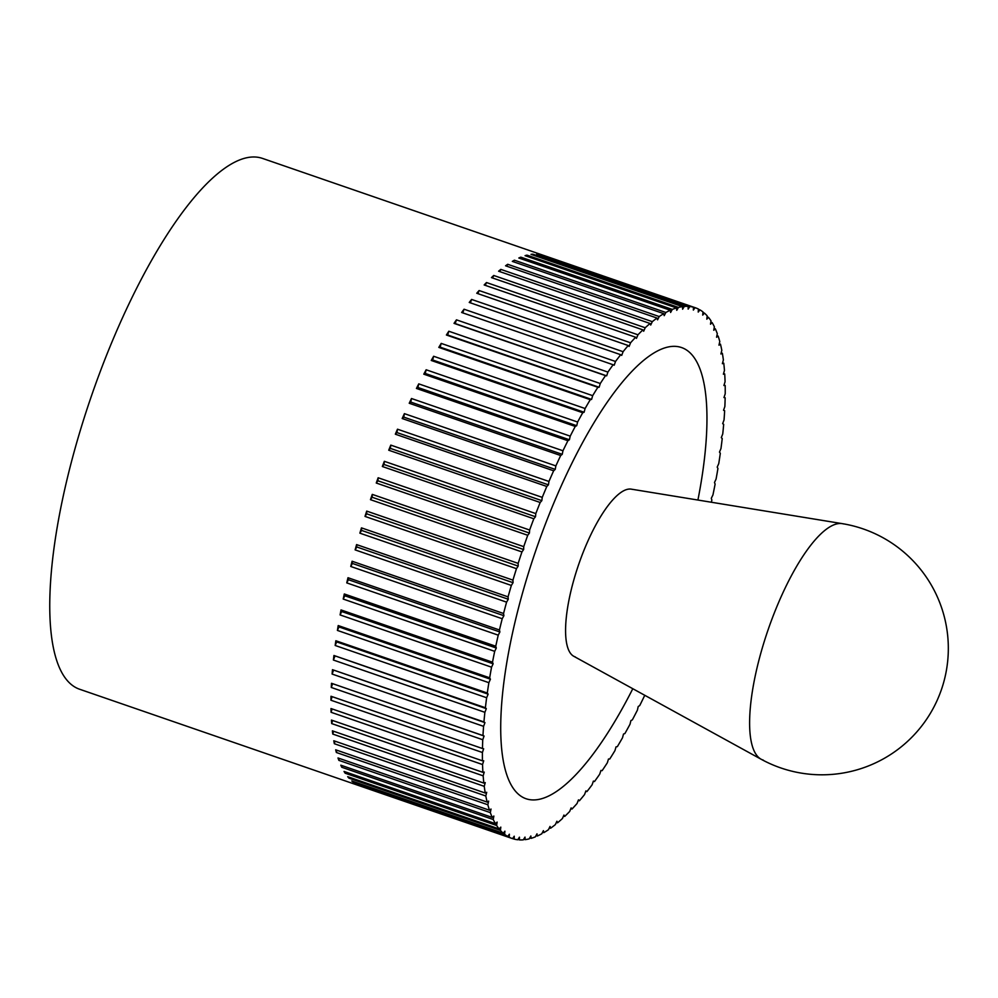 <?xml version="1.0" encoding="UTF-8"?>
<svg xmlns="http://www.w3.org/2000/svg" width="998" height="998" viewBox="0 0 998 998"><rect width="100%" height="100%" fill="white"/><g stroke="black" fill="none" stroke-linecap="round" stroke-linejoin="round"><path stroke-width="1.5" d="M509.192 837.247A280.725 84.331 109 0 0 512.236 838.52L79.478 689.194A280.725 84.331 -71 0 1 90.693 398.14A280.725 84.331 -71 0 1 261.513 158.096A280.725 84.331 -71 0 1 262.611 158.445L695.369 307.771A280.725 84.331 109 0 0 695.07 307.671L693.361 310.079L693.46 307.197A280.725 84.331 109 0 0 689.868 306.523L688.158 309.106L688.146 306.386A280.725 84.331 109 0 0 684.316 306.436L682.607 309.193L682.495 306.636A280.725 84.331 109 0 0 678.453 307.409L676.756 310.303L676.532 307.933A280.725 84.331 109 0 0 672.29 309.417L670.619 312.461L670.282 310.266A280.725 84.331 109 0 0 665.866 312.474L664.206 315.655L663.77 313.659A280.725 84.331 109 0 0 659.191 316.553L657.57 319.847L657.021 318.063A280.725 84.331 109 0 0 652.293 321.655L650.708 325.049L650.072 323.477A280.725 84.331 109 0 0 645.207 327.743L643.673 331.236L642.924 329.864A280.725 84.331 109 0 0 637.959 334.792L636.462 338.372L635.639 337.224A280.725 84.331 109 0 0 630.574 342.788L629.139 346.431L628.216 345.52A280.725 84.331 109 0 0 623.089 351.695L621.717 355.388L620.694 354.702A280.725 84.331 109 0 0 615.516 361.476L614.219 365.206L613.121 364.757A280.725 84.331 109 0 0 607.907 372.092L606.672 375.847L605.499 375.622A280.725 84.331 109 0 0 600.285 383.506L599.124 387.261L597.864 387.274A280.725 84.331 109 0 0 592.675 395.657L591.589 399.412L590.267 399.662A280.725 84.331 109 0 0 585.102 408.519L584.104 412.249L582.72 412.735A280.725 84.331 109 0 0 577.605 422.029L576.707 425.709L575.247 426.433A280.725 84.331 109 0 0 570.22 436.138L569.396 439.769L567.899 440.717A280.725 84.331 109 0 0 562.959 450.772L562.236 454.339L560.689 455.525A280.725 84.331 109 0 0 555.861 465.904L555.237 469.384L553.641 470.794A280.725 84.331 109 0 0 548.95 481.46L548.426 484.841L546.804 486.463A280.725 84.331 109 0 0 542.251 497.366L541.839 500.647L540.18 502.481A280.725 84.331 109 0 0 535.801 513.583L535.502 516.739L533.818 518.773A280.725 84.331 109 0 0 529.626 530.025L529.427 533.057L527.73 535.277A280.725 84.331 109 0 0 523.738 546.642L523.638 549.524L521.942 551.931A280.725 84.331 109 0 0 518.162 563.371L518.174 566.091L516.465 568.673A280.725 84.331 109 0 0 512.935 580.125L513.047 582.682L511.35 585.439A280.725 84.331 109 0 0 508.057 596.866L508.281 599.237L506.585 602.143A280.725 84.331 109 0 0 503.553 613.496L503.89 615.691L502.219 618.735A280.725 84.331 109 0 0 499.449 629.975L499.886 631.971L498.239 635.152A280.725 84.331 109 0 0 495.757 646.23L496.305 648.026L494.684 651.332A280.725 84.331 109 0 0 492.501 662.198L493.137 663.782L491.552 667.188A280.725 84.331 109 0 0 489.669 677.817L490.417 679.189L488.87 682.682A280.725 84.331 109 0 0 487.298 693.024L488.134 694.159L486.637 697.739A280.725 84.331 109 0 0 485.39 707.757L486.313 708.667L484.878 712.31A280.725 84.331 109 0 0 483.943 721.953L484.953 722.639L483.581 726.332A280.725 84.331 109 0 0 482.97 735.563L484.067 736.013L482.758 739.743A280.725 84.331 109 0 0 482.471 748.525L483.643 748.75L482.408 752.492A280.725 84.331 109 0 0 482.446 760.813L483.706 760.788L482.545 764.543A280.725 84.331 109 0 0 482.907 772.34L484.23 772.09L483.157 775.833A280.725 84.331 109 0 0 483.843 783.093L485.24 782.607L484.242 786.337A280.725 84.331 109 0 0 485.253 793.023L486.712 792.3L485.801 795.98A280.725 84.331 109 0 0 487.136 802.08L488.646 801.12L487.835 804.75A280.725 84.331 109 0 0 489.482 810.226L491.028 809.054L490.317 812.609A280.725 84.331 109 0 0 492.264 817.437L493.86 816.04L493.249 819.533A280.725 84.331 109 0 0 495.495 823.687L497.129 822.078L496.617 825.471A280.725 84.331 109 0 0 499.162 828.951L500.821 827.13L500.397 830.411A280.725 84.331 109 0 0 503.229 833.205L504.913 831.184L504.601 834.34A280.725 84.331 109 0 0 507.695 836.436L509.392 834.216L509.192 837.247L357.746 784.69M693.46 307.197L541.989 254.927A280.725 84.331 -71 0 1 542.8 255.151A280.725 84.331 -71 0 1 543.611 255.401L695.07 307.671M698.4 309.33L699.922 309.854L698.226 312.075L698.425 309.043A280.725 84.331 109 0 0 695.369 307.771M702.954 312.586L704.388 313.085L702.704 315.106L703.016 311.95A280.725 84.331 109 0 0 699.922 309.854M707.083 316.865L708.455 317.339L706.796 319.16L707.208 315.879A280.725 84.331 109 0 0 704.388 313.085M710.801 322.142L712.11 322.591L710.489 324.213L711 320.82A280.725 84.331 109 0 0 708.455 317.339M714.081 328.417L715.341 328.853L713.757 330.251L714.368 326.758A280.725 84.331 109 0 0 712.11 322.591M716.913 335.64L718.136 336.064L716.589 337.237L717.3 333.681A280.725 84.331 109 0 0 715.341 328.853M719.284 343.799L720.481 344.21L718.972 345.171L719.783 341.528A280.725 84.331 109 0 0 718.136 336.064M721.18 352.868L722.352 353.267L720.905 353.991L721.816 350.31A280.725 84.331 109 0 0 720.481 344.21M722.614 362.798L723.762 363.197L722.377 363.684L723.375 359.954A280.725 84.331 109 0 0 722.352 353.267M723.562 373.551L724.71 373.938L723.375 374.2L724.461 370.458A280.725 84.331 109 0 0 723.762 363.197M724.037 385.091L725.172 385.478L723.912 385.502L725.072 381.747A280.725 84.331 109 0 0 724.71 373.938M724.024 397.366L725.147 397.765L723.974 397.541L725.209 393.798A280.725 84.331 109 0 0 725.172 385.478M711.374 502.244A280.725 84.331 109 0 0 711.848 500.06L711.312 498.264L712.934 494.958A280.725 84.331 109 0 0 715.117 484.092L714.481 482.508L716.065 479.102A280.725 84.331 109 0 0 717.936 468.474L717.2 467.101L718.747 463.608A280.725 84.331 109 0 0 720.319 453.267L719.483 452.119L720.968 448.551A280.725 84.331 109 0 0 722.228 438.534L721.305 437.623L722.739 433.98A280.725 84.331 109 0 0 723.675 424.337L722.664 423.651L724.037 419.958A280.725 84.331 109 0 0 724.648 410.727L723.55 410.278L724.86 406.548A280.725 84.331 109 0 0 725.147 397.765M512.236 838.52A280.725 84.331 109 0 0 512.548 838.619L514.244 836.212L514.157 839.093A280.725 84.331 109 0 0 517.75 839.767L519.459 837.185L519.471 839.904A280.725 84.331 109 0 0 523.301 839.854L525.01 837.097L525.123 839.655A280.725 84.331 109 0 0 529.165 838.881L530.861 835.987L531.086 838.357A280.725 84.331 109 0 0 535.327 836.873L536.999 833.829L537.336 836.012A280.725 84.331 109 0 0 541.752 833.817L543.411 830.635L543.848 832.631A280.725 84.331 109 0 0 548.426 829.737L550.048 826.431L550.597 828.228A280.725 84.331 109 0 0 555.325 824.635L556.909 821.229L557.545 822.814A280.725 84.331 109 0 0 562.41 818.547L563.945 815.054L564.693 816.426A280.725 84.331 109 0 0 569.658 811.499L571.143 807.918L571.979 809.066A280.725 84.331 109 0 0 577.044 803.502L578.478 799.86L579.401 800.77A280.725 84.331 109 0 0 584.529 794.595L585.901 790.903L586.911 791.589A280.725 84.331 109 0 0 592.088 784.815L593.398 781.085L594.496 781.534A280.725 84.331 109 0 0 599.698 774.199L600.946 770.444L602.118 770.668A280.725 84.331 109 0 0 607.333 762.784L608.493 759.029L609.741 759.016A280.725 84.331 109 0 0 614.943 750.633L616.028 746.878L617.35 746.629A280.725 84.331 109 0 0 622.515 737.771L623.513 734.041L624.898 733.555A280.725 84.331 109 0 0 630.012 724.261L630.911 720.581L632.358 719.857A280.725 84.331 109 0 0 637.398 710.152L638.209 706.522L639.718 705.574A280.725 84.331 109 0 0 644.658 695.519L644.708 695.257M594.496 781.534L593.373 781.147M586.911 791.589L585.789 791.202M579.401 800.77L578.266 800.384M571.979 809.066L570.831 808.667M564.693 816.426L563.521 816.015M557.545 822.814L556.36 822.414M550.597 828.228L549.374 827.816M543.848 832.631L542.588 832.207M537.336 836.012L536.038 835.576M531.086 838.357L529.738 837.896M525.123 839.655L523.725 839.181M519.471 839.904L517.999 839.393M514.157 839.093L512.585 838.557M680.698 347.279A238.622 71.681 -71 0 1 681.634 347.578A238.622 71.681 -71 0 1 697.914 500.048A238.622 71.681 109 0 0 681.634 347.578A238.622 71.681 109 0 0 680.698 347.279A238.622 71.681 109 0 0 535.514 551.32A238.622 71.681 109 0 0 525.971 798.712A238.622 71.681 -71 0 1 535.514 551.32A238.622 71.681 -71 0 1 680.698 347.279M632.807 688.72A238.622 71.681 -71 0 1 526.919 799.011A238.622 71.681 -71 0 1 525.971 798.712A238.622 71.681 109 0 0 526.919 799.011A238.622 71.681 109 0 0 632.807 688.72M357.721 784.977A280.725 84.331 -71 0 1 356.236 784.179L507.695 836.436M504.601 834.34L353.142 782.083A280.725 84.331 -71 0 1 351.758 780.947L503.229 833.205M353.142 782.083L353.205 781.446M500.397 830.411L348.938 778.153A280.725 84.331 -71 0 1 347.691 776.694L499.162 828.951M348.938 778.153L349.063 777.168M496.617 825.471L345.146 773.2A280.725 84.331 -71 0 1 344.036 771.429L495.495 823.687M345.146 773.2L345.345 771.878M493.249 819.533L341.778 767.262A280.725 84.331 -71 0 1 340.805 765.179L492.264 817.437M341.778 767.262L342.065 765.616M490.317 812.609L338.846 760.351A280.725 84.331 -71 0 1 338.01 757.969L489.482 810.226M338.846 760.351L339.245 758.393M487.835 804.75L336.363 752.492A280.725 84.331 -71 0 1 335.677 749.81L487.136 802.08M336.363 752.492L336.875 750.222M485.801 795.98L334.342 743.722A280.725 84.331 -71 0 1 333.794 740.753L485.253 793.023M334.342 743.722L334.966 741.165M484.242 786.337L332.783 734.066A280.725 84.331 -71 0 1 332.384 730.835L483.843 783.093M332.783 734.066L333.532 731.235M483.157 775.833L331.685 723.575A280.725 84.331 -71 0 1 331.448 720.082L482.907 772.34M331.685 723.575L332.584 720.481M482.545 764.543L331.074 712.285A280.725 84.331 -71 0 1 330.987 708.543L482.446 760.813M331.074 712.285L332.109 708.929M482.408 752.492L330.949 700.234A280.725 84.331 -71 0 1 330.999 696.267L482.471 748.525M330.949 700.234L332.122 696.654M482.758 739.743L331.286 687.472A280.725 84.331 -71 0 1 331.498 683.293L482.97 735.563M331.498 683.293L484.067 736.013M331.286 687.472L332.596 683.755M483.581 726.332L332.109 674.062A280.725 84.331 -71 0 1 332.471 669.683L483.943 721.953M332.471 669.683L484.953 722.639M332.109 674.062L333.482 670.369M484.878 712.31L333.407 660.04A280.725 84.331 -71 0 1 333.918 655.486L485.39 707.757M333.918 655.486L486.313 708.667M333.407 660.04L334.841 656.41M486.637 697.739L335.178 645.481A280.725 84.331 -71 0 1 335.839 640.753L487.298 693.024M335.839 640.753L336.663 641.901L488.134 694.159M335.178 645.481L336.663 641.901M488.87 682.682L337.411 630.424A280.725 84.331 -71 0 1 338.21 625.559L489.669 677.817M338.21 625.559L338.946 626.919L490.417 679.189M337.411 630.424L338.946 626.919M491.552 667.188L340.093 614.93A280.725 84.331 -71 0 1 341.029 609.94L492.501 662.198M341.029 609.94L341.678 611.524L493.137 663.782M340.093 614.93L341.678 611.524M494.684 651.332L343.212 599.062A280.725 84.331 -71 0 1 344.298 593.972L495.757 646.23M344.298 593.972L344.834 595.769L496.305 648.026M343.212 599.062L344.834 595.769M498.239 635.152L346.768 582.894A280.725 84.331 -71 0 1 347.99 577.717L499.449 629.975M347.99 577.717L348.427 579.713L499.886 631.971M346.768 582.894L348.427 579.713M502.219 618.735L350.747 566.477A280.725 84.331 -71 0 1 352.094 561.238L503.553 613.496M352.094 561.238L352.419 563.433L503.89 615.691M350.747 566.477L352.419 563.433M506.585 602.143L355.126 549.886A280.725 84.331 -71 0 1 356.585 544.596L508.057 596.866M356.585 544.596L356.81 546.979L508.281 599.237M355.126 549.886L356.81 546.979M511.35 585.439L359.879 533.169A280.725 84.331 -71 0 1 361.463 527.867L512.935 580.125M361.463 527.867L361.588 530.425L513.047 582.682M359.879 533.169L361.588 530.425M516.465 568.673L365.006 516.415A280.725 84.331 -71 0 1 366.703 511.101L518.162 563.371M366.703 511.101L366.715 513.833L518.174 566.091M365.006 516.415L366.715 513.833M521.942 551.931L370.47 499.674A280.725 84.331 -71 0 1 372.266 494.384L523.738 546.642M372.266 494.384L372.179 497.266L523.638 549.524M370.47 499.674L372.179 497.266M527.73 535.277L376.258 483.02A280.725 84.331 -71 0 1 378.155 477.768L529.626 530.025M378.155 477.768L377.955 480.799L529.427 533.057M376.258 483.02L377.955 480.799M533.818 518.773L382.346 466.503A280.725 84.331 -71 0 1 384.342 461.313L535.801 513.583M384.342 461.313L384.03 464.482L535.502 516.739M382.346 466.503L384.03 464.482M540.18 502.481L388.721 450.21A280.725 84.331 -71 0 1 390.792 445.108L542.251 497.366M390.792 445.108L390.38 448.389L541.839 500.647M388.721 450.21L390.38 448.389M546.804 486.463L395.333 434.192A280.725 84.331 -71 0 1 397.478 429.19L548.95 481.46M397.478 429.19L396.967 432.583L548.426 484.841M395.333 434.192L396.967 432.583M553.641 470.794L402.182 418.524A280.725 84.331 -71 0 1 404.39 413.646L555.861 465.904M404.39 413.646L403.778 417.127L555.237 469.384M402.182 418.524L403.778 417.127M560.689 455.525L409.217 403.254A280.725 84.331 -71 0 1 411.488 398.514L562.959 450.772M411.488 398.514L410.777 402.082L562.236 454.339M409.217 403.254L410.777 402.082M567.899 440.717L416.428 388.447A280.725 84.331 -71 0 1 418.748 383.868L570.22 436.138M418.748 383.868L417.937 387.498L569.396 439.769M416.428 388.447L417.937 387.498M575.247 426.433L423.788 374.175A280.725 84.331 -71 0 1 426.146 369.771L577.605 422.029M426.146 369.771L425.235 373.452L576.707 425.709M423.788 374.175L425.235 373.452M582.72 412.735L431.248 360.465A280.725 84.331 -71 0 1 433.631 356.261L585.102 408.519M433.631 356.261L432.645 359.979L584.104 412.249M431.248 360.465L432.645 359.979M590.267 399.662L438.808 347.404A280.725 84.331 -71 0 1 441.203 343.399L592.675 395.657M441.203 343.399L440.13 347.142L591.589 399.412M438.808 347.404L440.13 347.142M597.864 387.274L446.405 335.016A280.725 84.331 -71 0 1 448.813 331.236L600.285 383.506M448.813 331.236L447.653 334.991L599.124 387.261M446.405 335.016L447.653 334.991M605.499 375.622L454.028 323.364A280.725 84.331 -71 0 1 456.448 319.834L607.907 372.092M456.448 319.834L455.213 323.577L606.672 375.847M454.028 323.364L455.213 323.577M613.121 364.757L461.65 312.486A280.725 84.331 -71 0 1 464.058 309.218L615.516 361.476M464.058 309.218L462.773 312.873M620.694 354.702L469.235 302.444A280.725 84.331 -71 0 1 471.617 299.437L623.089 351.695M471.617 299.437L470.357 302.831M628.216 345.52L476.745 293.25A280.725 84.331 -71 0 1 479.115 290.53L630.574 342.788M479.115 290.53L477.88 293.649M635.639 337.224L484.167 284.966A280.725 84.331 -71 0 1 486.488 282.534L637.959 334.792M486.488 282.534L485.315 285.366M642.924 329.864L491.465 277.606A280.725 84.331 -71 0 1 493.736 275.473L645.207 327.743M493.736 275.473L492.625 278.005M650.072 323.477L498.601 271.207A280.725 84.331 -71 0 1 500.821 269.385L652.293 321.655M500.821 269.385L499.786 271.618M657.021 318.063L505.562 265.792A280.725 84.331 -71 0 1 507.72 264.295L659.191 316.553M507.72 264.295L506.772 266.216M663.77 313.659L512.311 261.389A280.725 84.331 -71 0 1 514.394 260.204L665.866 312.474M514.394 260.204L513.558 261.825M670.282 310.266L518.81 258.008A280.725 84.331 -71 0 1 520.819 257.16L672.29 309.417M520.819 257.16L520.108 258.457M676.532 307.933L525.06 255.663A280.725 84.331 -71 0 1 526.981 255.139L678.453 307.409M526.981 255.139L526.408 256.124M682.495 306.636L531.023 254.365A280.725 84.331 -71 0 1 532.845 254.178L684.316 306.436M532.845 254.178L532.433 254.852M688.146 306.386L536.674 254.128A280.725 84.331 -71 0 1 538.396 254.265L689.868 306.523M575.297 656.909A88.485 26.584 -71 0 1 574.948 656.796A88.485 26.584 -71 0 1 578.478 565.055A88.485 26.584 -71 0 1 632.32 489.382M843.709 523.962A124.75 37.475 109 0 0 842.312 523.651L631.335 489.157A88.485 26.584 109 0 0 578.678 564.469A88.485 26.584 109 0 0 573.688 656.235L761.05 759.191A124.75 37.475 109 0 0 763.308 760.127M842.312 523.651L842.312 523.651A124.75 37.475 109 0 0 768.086 629.825A124.75 37.475 109 0 0 761.05 759.191A126.409 126.409 0 0 0 941.413 689.63A126.409 126.409 0 0 0 842.312 523.651"/></g></svg>
